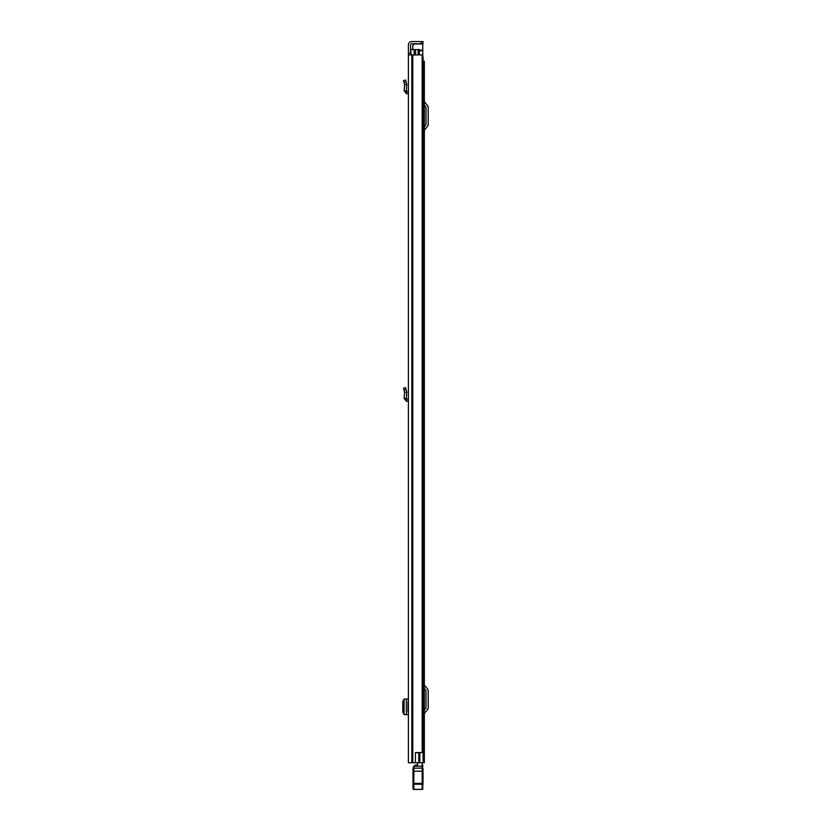 <?xml version="1.0" encoding="UTF-8"?>
<svg xmlns="http://www.w3.org/2000/svg" width="831" height="831" viewBox="0 0 831 831"><rect width="100%" height="100%" fill="white"/><g stroke="black" fill="none" stroke-linecap="round" stroke-linejoin="round"><path stroke-width="1.25" d="M408.395 81.895L408.395 91.659L406.266 91.005L406.775 84.378L404.614 84.731L406.775 84.378L405.58 80.046L403.482 80.628L404.022 82.56L406.11 81.989M408.395 458.182L408.395 447.909M408.395 54.908L408.395 762.744L415.417 762.744L415.417 752.564L422.169 752.564L422.169 54.908L408.395 54.908L408.395 53.246L410.566 53.246L410.566 44.978A1.257 1.257 0 0 1 411.823 43.721L421.338 43.721L421.338 41.55L423.01 41.55L423.01 43.721L421.338 43.721M421.338 41.55L411.823 41.55A3.428 3.428 0 0 0 408.395 44.978L408.395 53.246M408.021 701.79L408.021 711.803M408.395 389.469L408.395 399.223L406.266 398.568L406.775 391.952L404.614 392.294L406.775 391.952L405.58 387.62L403.482 388.191L404.022 390.134L406.11 389.562M410.566 53.246L410.566 54.908M415.417 752.73L418.793 752.73L418.793 762.744L415.417 762.744M422.169 54.908L422.169 752.564M423.01 43.721L423.01 41.55M408.021 698.985L404.084 699.016L404.084 714.577L408.021 714.608M404.084 699.276L402.817 701.343L402.817 712.26L404.084 714.317M408.395 93.841L406.38 93.612L404.105 90.818L406.266 91.005M404.105 90.818L404.614 84.731L404.022 82.56M408.395 401.415L406.38 401.176L404.105 398.392L406.266 398.568M404.105 398.392L404.614 392.294L404.022 390.134M424.35 762.744L424.35 61.255L424.35 762.744L418.793 762.744M424.35 61.255L423.093 61.255M424.35 710.079L425.825 708.324A0.831 0.831 0 0 0 426.012 707.783L426.012 690.769A0.831 0.831 0 0 0 425.825 690.239L424.35 688.484M424.35 714.193A2.005 2.005 0 0 1 424.818 712.905L427.487 709.716A3.002 3.002 0 0 0 428.183 707.783L428.183 690.769A3.002 3.002 0 0 0 427.487 688.837L424.818 685.658A2.005 2.005 0 0 1 424.35 684.37M424.35 126.759L425.825 125.003A0.831 0.831 0 0 0 426.012 124.463L426.012 107.448A0.831 0.831 0 0 0 425.825 106.919L424.35 105.153M424.35 130.862A2.005 2.005 0 0 1 424.818 129.574L427.487 126.395A3.002 3.002 0 0 0 428.183 124.463L428.183 107.448A3.002 3.002 0 0 0 427.487 105.516L424.818 102.338A2.005 2.005 0 0 1 424.35 101.05M422.179 765.164L422.179 762.744M417.578 765.164L417.578 762.744M423.01 768.644L423.01 785.046M412.986 787.165L413.828 789.45L412.986 788.536A0.831 0.831 180 0 0 413.828 789.377L422.179 789.377L413.828 789.377L413.828 783.384L412.986 783.54L413.007 768.156L413.828 766.265L413.828 783.384L422.179 783.384L422.179 766.089L423.01 765.912A0.831 0.831 0 0 0 422.179 765.081A0.831 0.831 180 0 1 423.01 765.912M423.01 788.536A0.831 0.831 -0 0 1 422.179 789.377L422.179 783.384L423.01 783.54M422.179 789.45L423.01 788.619L422.179 789.45L413.828 789.45M412.986 788.536L412.986 783.54M422.179 765.081L422.179 766.089L413.828 766.265M413.765 774.191L412.986 774.232L413.765 774.035M423.01 774.648L423.01 773.993M423.01 783.415L422.231 783.218M413.963 766.089L415.334 765.081L417.578 765.081L415.334 765.081M424.35 407.907L424.35 403.565M424.35 737.357L424.35 733.015M418.502 54.908L418.502 49.569L410.898 49.569L410.898 54.908M422.449 57.079L423.093 57.079L423.093 762.744M418.502 49.569L419.343 49.569L419.343 54.908M423.644 762.744L423.644 752.055L423.093 752.055M415.583 49.569L415.583 54.908M422.761 56.331L423.093 58.17M422.761 57.079L422.761 43.721M414.752 43.721L412.737 45.393L412.737 49.569M412.778 54.908L412.778 762.744M412.186 54.908L412.186 762.744M411.823 54.908L411.823 762.744M406.38 698.996L406.38 714.598M408.146 93.81L408.395 91.659M406.38 93.612L406.629 91.452M408.146 401.383L408.395 399.223M406.38 401.176L406.629 399.025M422.179 766.224L423.01 766.192M413.007 768.156L423.01 768.073M412.986 771.21L423.01 771.21M412.986 784.246L423.01 784.246M422.179 786.895L423.01 786.864M419.842 752.564L419.842 762.744M414.16 49.569L414.16 54.908M418.086 49.569L418.086 54.908M419.343 50.743L422.761 50.743M422.761 50.161L419.343 50.161M414.16 43.97L422.761 43.97"/></g></svg>
